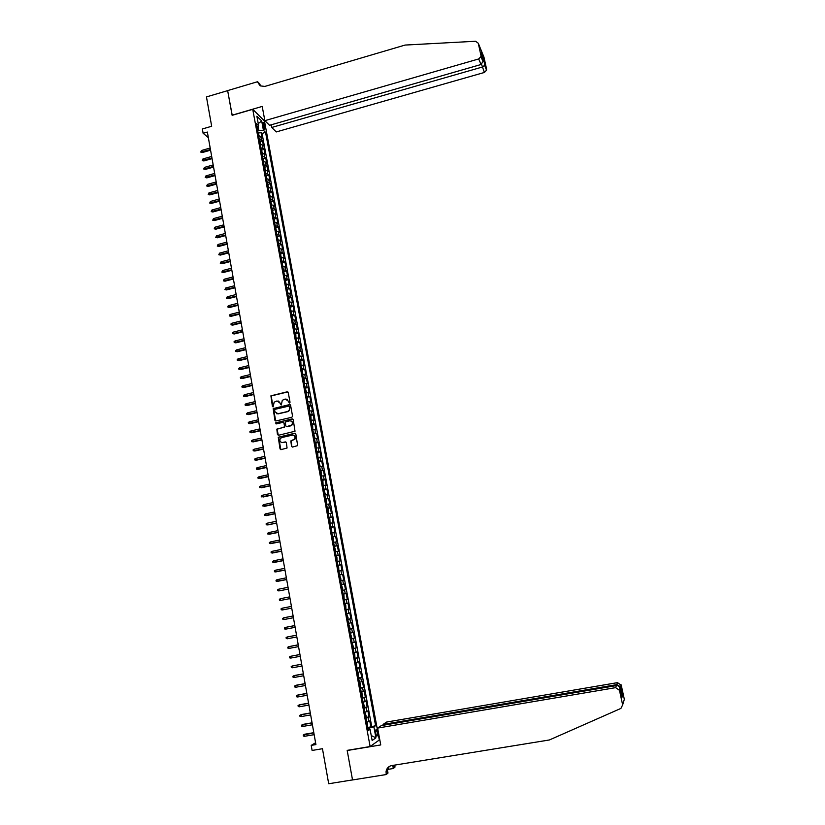 <?xml version="1.0" encoding="UTF-8"?>
<svg xmlns="http://www.w3.org/2000/svg" width="825" height="825" viewBox="0 0 825 825"><rect width="100%" height="100%" fill="white"/><g stroke="black" fill="none" stroke-linecap="round" stroke-linejoin="round"><path stroke-width="1.24" d="M289.534 403.043L290.029 402.26L288.265 392.525L287.213 391.813L270.909 395.835L272.405 406.385L273.137 406.88L274.158 402.188L277.014 400.94L280.356 403.208L281.325 404.962L282.294 400.311L285.213 399.011L288.564 401.29L289.534 403.043M377.231 732.425L376.221 729.805C375.488 729.64 375.313 730.868 375.674 733.487L376.695 736.106C377.417 736.271 377.603 735.044 377.231 732.425M291.524 446.325L292.576 447.047L297.66 445.613L295.804 433.971L294.742 433.249L278.262 437.25L280.036 448.913L281.088 449.635L287.059 448.016L286.368 442.613L285.316 441.891L282.635 442.499C280.129 442.344 279.345 441.024 280.283 438.539L281.748 437.559L292.246 435.167C294.711 435.291 295.525 436.58 294.68 439.034L290.823 440.911L291.524 446.325L292.37 447.067M252.739 109.323L232.124 115.325L227.659 90.637L206.456 96.917L211.674 126.266L202.352 128.968L203.115 133.268L207.353 132.041L315.913 744.583L311.211 745.377L312.108 750.451L322.462 748.718L328.701 783.75L352.522 779.914L347.17 750.368L370.126 746.542L252.739 109.323L264.433 120.883L379.314 739.963L370.126 746.542M291.844 417.285L292.566 416.161L290.586 405.312L289.534 404.601L273.178 408.602L274.89 420.245L275.942 420.956L291.844 417.285M293.195 419.616L295.02 431.238L278.51 435.27L277.458 434.548L276.818 429.124L283.79 427.298L284.512 426.174L283.955 423.081L282.903 422.369L276.189 423.916L275.602 422.864L292.132 418.894L293.195 419.616M367.744 727.454L370.848 726.887L369.744 720.906L368.837 721.483L368.094 717.492L366.032 718.183M365.918 717.42L364.99 712.47L366.228 716.152L365.898 717.461L369.012 716.925L367.909 710.964L366.991 711.511L366.259 707.53L364.186 708.201M364.062 707.53L367.177 706.994L366.073 701.044L365.155 701.559L364.423 697.589L362.35 698.239M362.237 697.63L365.341 697.084L364.248 691.154L363.32 691.639L362.588 687.668L360.515 688.298M360.412 687.751L363.516 687.194L362.423 681.285L361.494 681.739L360.762 677.779L358.689 678.387M358.597 677.892L361.69 677.335L360.608 671.437L359.669 671.859L358.947 667.92L356.864 668.498M356.792 668.064L359.875 667.507L358.793 661.619L357.854 662.011L357.122 658.082L355.049 658.639M354.977 658.268L358.06 657.7L356.978 651.822L356.039 652.193L355.317 648.275L353.234 648.801M353.172 648.491L356.256 647.914L355.173 642.056L354.224 642.397L353.502 638.478L351.429 638.993M351.378 638.736L354.451 638.158L353.378 632.311L352.419 632.62L351.708 628.722L349.625 629.207M349.583 629.001L352.657 628.423L351.574 622.597L350.625 622.875L349.903 618.987L347.82 619.451M347.799 619.307L350.862 618.719L349.79 612.903L348.831 613.15L348.109 609.273L346.026 609.716M346.015 609.623L349.068 609.036L348.006 603.23L347.036 603.457L346.325 599.589L344.242 600.012M344.231 599.971L347.284 599.373L346.222 593.587L345.252 593.783L344.541 589.927L342.457 590.329M344.541 589.927L345.51 589.741L344.438 583.976L341.395 584.574M341.385 584.523L343.468 584.141L342.757 580.284L343.736 580.13L342.664 574.375L339.622 574.984M339.601 574.881L341.694 574.509L340.983 570.673L341.963 570.549L340.9 564.805L337.858 565.424M337.838 565.259L339.921 564.919L339.209 561.083L340.189 560.99L339.137 555.266L336.105 555.875M336.064 555.668L338.157 555.338L337.446 551.523L338.436 551.451L337.373 545.738L334.352 546.367M334.3 546.098L336.394 545.789L335.682 541.984L336.672 541.942L335.62 536.24L332.599 536.869M332.537 536.549L334.63 536.271L333.929 532.465L334.919 532.455L333.867 526.773L330.856 527.402M330.784 527.031L332.877 526.763L332.176 522.967L333.176 522.988L332.124 517.316L329.113 517.956M329.031 517.533L331.124 517.285L330.423 513.501L331.423 513.542L330.382 507.891L327.37 508.53M327.288 508.056L329.381 507.839L328.68 504.065L329.691 504.127L328.649 498.496L325.638 499.135M325.545 498.609L327.638 498.403L326.948 494.639L327.948 494.742L326.917 489.112L323.916 489.761M323.802 489.184L325.906 488.998L325.205 485.244L326.215 485.368L325.184 479.758L322.183 480.408M322.07 479.779L324.173 479.624L323.483 475.87L324.493 476.025L323.462 470.425L320.471 471.085L321.214 472.106L321.348 475.736L320.502 471.106M320.337 470.405L322.441 470.26L321.75 466.527L322.771 466.702L321.74 461.123L318.749 461.742M318.615 461.041L320.719 460.927L320.028 457.205L321.049 457.401L320.028 451.832L317.089 452.492M316.893 451.718L318.997 451.615L318.316 447.903L319.337 448.13L318.316 442.571L315.397 443.231M315.181 442.406L317.285 442.334L316.604 438.622L317.625 438.879L316.604 433.331L313.706 433.991M313.469 433.125L315.573 433.063L314.892 429.361L315.923 429.65L314.903 424.122L312.025 424.782M311.757 423.864L313.871 423.823L313.191 420.131L314.222 420.441L313.201 414.923L310.344 415.583M310.056 414.624L312.17 414.604L311.489 410.922L312.52 411.252L311.51 405.756L308.663 406.416M308.354 405.405L310.468 405.405L309.787 401.734L310.829 402.095L309.818 396.608L306.993 397.279M306.663 396.217L308.777 396.237L308.096 392.576L309.148 392.958L308.127 387.492L305.322 388.152M304.972 387.049L307.086 387.09L306.405 383.439L307.457 383.842L306.446 378.386L303.662 379.046M303.291 377.902L305.394 377.963L304.724 374.313L305.776 374.756L304.776 369.311L302.002 369.971M301.61 368.775L303.713 368.858L303.043 365.228L304.105 365.681L303.095 360.257L300.341 360.917M299.929 359.679L302.043 359.772L301.373 356.153L302.435 356.637L301.434 351.223L298.691 351.883M298.258 350.594L300.372 350.718L299.702 347.098L300.764 347.614L299.764 342.21L297.041 342.87M296.588 341.54L298.702 341.684L298.031 338.075L299.104 338.611L298.103 333.218L295.391 333.888M294.917 332.506L297.031 332.671L296.371 329.072L297.443 329.629L296.443 324.246L293.752 324.916M293.257 323.503L295.371 323.678L294.711 320.079L295.783 320.667L294.793 315.305L292.112 315.975M291.596 314.511L293.721 314.707L293.061 311.128L294.133 311.737L293.143 306.384L290.483 307.055M289.946 305.549L292.06 305.755L291.4 302.187L292.483 302.816L291.503 297.485L288.853 298.155M288.296 296.598L290.421 296.835L289.761 293.267L290.843 293.927L289.853 288.606L287.224 289.276M286.657 287.677L288.771 287.925L288.111 284.377L289.204 285.058L288.224 279.747L285.594 280.418M285.007 278.778L287.131 279.046L286.481 275.498L287.564 276.21L286.584 270.909L283.975 271.58M283.377 269.899L285.491 270.188L284.842 266.65L285.935 267.382L284.955 262.092L282.367 262.773M281.738 261.04L283.862 261.35L283.212 257.823L284.305 258.576L283.336 253.296L280.748 253.976M280.108 252.203L282.233 252.532L281.583 249.006L282.686 249.789L281.717 244.53L279.139 245.211M278.489 243.396L280.613 243.736L279.964 240.219L281.067 241.024L280.098 235.775L277.54 236.455M276.87 234.599L278.994 234.96L278.345 231.454L279.448 232.279L278.479 227.05L275.942 227.731M275.251 225.833L277.375 226.205L276.726 222.719L277.839 223.565L276.87 218.336L274.343 219.017M273.632 217.078L275.767 217.48L275.117 213.995L276.231 214.861L275.272 209.653L272.745 210.334M272.023 208.354L274.158 208.766L273.508 205.291L274.632 206.188L273.663 200.991L271.157 201.671M270.425 199.65L272.549 200.083L271.91 196.608L273.023 197.526L272.075 192.338L269.569 193.029M268.816 190.967L270.951 191.41L270.311 187.945L271.435 188.894L270.476 183.717L267.991 184.408M267.228 182.294L269.352 182.768L268.713 179.314L269.837 180.273L268.888 175.117L266.413 175.797M265.629 173.652L267.764 174.137L267.125 170.693L268.249 171.682L267.3 166.537L264.835 167.217M264.041 165.031L266.166 165.536L265.537 162.092L266.671 163.102L265.722 157.967L263.268 158.658M262.453 156.43L264.588 156.946L263.948 153.522L265.083 154.553L264.144 149.428L261.7 150.119M260.875 147.85L263 148.387L262.371 144.963L263.505 146.015L262.567 140.91L259.298 139.291M260.133 141.601L262.567 140.91M295.237 433.28L278.572 437.322L280.892 449.656M262.793 124.049L264.691 129.566L264.712 125.916L263.144 122.265L262.793 124.049M370.848 726.887L375.602 725.68L265.578 132.382L263.412 130.298L257.647 130.391M375.602 725.68L373.88 726.815L375.922 737.839L372.147 740.489L370.085 729.321L368.301 730.496L256.389 123.533L258.627 125.689L256.884 116.232L261.68 120.945L263.412 130.298M284.501 426.566L284.594 427.082M371.683 726.351L262.041 133.403L260.999 132.402L261.938 137.507L258.658 135.867M263 148.387L264.144 149.428M264.588 156.946L265.722 157.967M266.166 165.536L267.3 166.537M267.764 174.137L268.888 175.117M269.352 182.768L270.476 183.717M270.951 191.41L272.075 192.338M272.549 200.083L273.663 200.991M274.158 208.766L275.272 209.653M275.767 217.48L276.87 218.336M277.375 226.205L278.479 227.05M278.994 234.96L280.098 235.775M280.613 243.736L281.717 244.53M282.233 252.532L283.336 253.296M283.862 261.35L284.955 262.092M285.491 270.188L286.584 270.909M287.131 279.046L288.224 279.747M288.771 287.925L289.853 288.606M290.421 296.835L291.503 297.485M292.06 305.755L293.143 306.384M293.721 314.707L294.793 315.305M295.371 323.678L296.443 324.246M297.031 332.671L298.103 333.218M298.702 341.684L299.764 342.21M300.372 350.718L301.434 351.223M302.043 359.772L303.095 360.257M303.713 368.858L304.776 369.311M305.394 377.963L306.446 378.386M307.086 387.09L308.127 387.492M308.777 396.237L309.818 396.608M310.468 405.405L311.51 405.756M312.17 414.604L313.201 414.923M313.871 423.823L314.903 424.122M315.573 433.063L316.604 433.331M317.285 442.334L318.316 442.571M318.997 451.615L320.028 451.832M320.719 460.927L321.74 461.123M322.441 470.26L323.462 470.425M324.173 479.624L325.184 479.758M325.906 488.998L326.917 489.112M327.638 498.403L328.649 498.496M329.381 507.839L330.382 507.891M331.124 517.285L332.124 517.316M332.877 526.763L333.867 526.773M334.63 536.271L335.62 536.24M336.394 545.789L337.373 545.738M338.157 555.338L339.137 555.266M339.921 564.919L340.9 564.805M341.694 574.509L342.664 574.375M343.468 584.141L344.438 583.976M347.284 599.373L346.325 599.589M349.068 609.036L348.109 609.273M350.862 618.719L349.903 618.987M352.657 628.423L351.708 628.722M354.451 638.158L353.502 638.478M356.256 647.914L355.317 648.275M358.06 657.7L357.122 658.082M359.875 667.507L358.947 667.92M361.69 677.335L360.762 677.779M363.516 687.194L362.588 687.668M365.341 697.084L364.423 697.589M367.177 706.994L366.259 707.53M369.012 716.925L368.094 717.492M369.353 729.31L369.126 728.104L367.898 728.32M258.761 130.072L258.06 126.266M315.593 742.758L311.211 745.377M203.115 133.268L208.343 137.631M258.576 133.103L260.999 132.402M262.041 133.403L265.578 132.382M257.08 127.277L258.627 125.689M262.371 144.963L260.236 144.427M263.948 153.522L261.824 152.996L261.092 149.026M265.537 162.092L263.402 161.587M267.125 170.693L264.99 170.208M268.713 179.314L266.588 178.839M270.311 187.945L268.177 187.492M271.91 196.608L269.785 196.175M273.508 205.291L271.384 204.868M275.117 213.995L272.993 213.593M276.726 222.719L274.601 222.327L273.838 218.161M278.345 231.454L276.22 231.093L275.447 226.896M279.964 240.219L277.839 239.879M281.583 249.006L279.458 248.676L278.675 244.427M283.212 257.823L281.088 257.503M284.842 266.65L282.717 266.351M286.481 275.498L284.357 275.22L283.563 270.889M288.111 284.377L285.997 284.12L285.192 279.757M289.761 293.267L287.636 293.03M291.4 302.187L289.286 301.96M293.061 311.128L290.936 310.922M294.711 320.079L292.597 319.904L293.04 319.358L291.782 315.439L292.617 319.904M296.371 329.072L294.257 328.907L294.195 325.627L293.422 324.411L294.278 328.897M298.031 338.075L295.917 337.93L295.855 334.62L295.082 333.413M299.702 347.098L297.588 346.974L297.516 343.623L296.742 342.427M301.373 356.153L299.258 356.039M303.043 365.228L300.929 365.135M304.724 374.313L302.61 374.251M306.405 383.439L304.301 383.388M308.096 392.576L305.993 392.545M309.787 401.734L307.684 401.723M311.489 410.922L309.375 410.933M313.191 420.131L311.077 420.162M314.892 429.361L312.788 429.412M316.604 438.622L314.5 438.694M318.316 447.903L316.212 447.985M320.028 457.205L317.924 457.308M321.75 466.527L319.657 466.651M323.483 475.87L321.379 476.025M325.205 485.244L323.111 485.42M326.948 494.639L324.844 494.835M328.68 504.065L326.587 504.271M330.423 513.501L328.329 513.738M332.176 522.967L330.082 523.225M333.929 532.465L331.836 532.733M335.682 541.984L333.599 542.273M337.446 551.523L335.352 551.832M339.209 561.083L337.126 561.423M340.983 570.673L338.9 571.034M342.757 580.284L340.673 580.666M343.169 594.196L345.252 593.783M344.953 603.89L347.036 603.457M346.748 613.604L348.831 613.15M348.542 623.349L350.625 622.875M350.347 633.126L352.419 632.62M352.151 642.912L354.224 642.397M353.956 652.74L356.039 652.193M355.771 662.578L357.854 662.011M357.596 672.447L359.669 671.859M359.422 682.347L361.494 681.739M361.247 692.268L363.32 691.639M363.082 702.219L365.155 701.559M364.918 712.192L366.991 711.511M370.085 729.321L368.074 729.3M366.764 722.195L368.837 721.483M369.126 728.104L373.88 726.815M258.246 123.637L261.68 120.945M375.922 737.839L371.229 735.539M289.369 403.064L286.853 399.135M278.623 401.053L281.17 404.982M287.843 391.906L271.229 395.938L272.993 406.9M290.142 404.673L273.498 408.705L275.694 420.977M289.534 406.612L288.802 406.106L274.859 409.365L274.601 411.479L277.942 413.748L287.482 411.541L289.162 410.448L289.843 406.704L289.266 406.189M276.736 413.758L277.942 413.748M289.843 406.704L289.472 410.541L287.791 411.634L278.262 413.841M283.47 422.431L284.264 423.173L284.646 427.02L277.128 429.196L278.283 435.291M292.71 418.966L276.282 422.709L276.076 423.926M290.493 425.752L291.968 424.751C292.896 422.276 292.102 420.967 289.606 420.822L285.368 422.029L285.749 425.886L286.801 426.608L292.277 424.834C293.174 422.957 292.71 421.647 290.885 420.894M290.802 425.834L287.11 426.69M293.463 435.218C295.309 435.899 295.814 437.198 294.989 439.106L291.132 440.983L291.833 446.387M281.799 442.54L282.635 442.499M285.842 441.942L282.954 442.571M295.298 433.3L294.742 433.249M259.194 135.898L257.936 131.948M202.373 152.522L200.753 152.099L201.475 150.501L202.373 152.522L210.561 150.181M200.753 152.099L210.447 149.521M201.475 150.501L210.179 148.005M271.229 124.802L271.724 127.462L276.251 131.938L484.399 72.456L481.532 64.298M271.724 127.462L482.14 67.093L484.605 65.433L486.564 70.166L484.399 72.456M232.103 115.201L262.206 106.425L264.856 120.656L478.706 58.946L480.944 56.585L480.944 55.44L478.273 43.23L475.571 41.25L405.044 45.066L264.866 86.419L260.195 85.872L257.617 81.706L227.648 90.595L232.217 115.304M480.944 55.44L482.79 59.926L481.181 52.563L486.564 69.052L483.966 57.172L478.273 43.23M257.617 81.706L259.937 84.171L260.257 85.913M264.32 120.78L264.846 120.636M264.856 120.656L269.538 125.297L481.047 64.505L478.706 58.946M486.564 69.052L486.564 70.166M260.092 85.81L257.709 82.18M482.79 59.926L482.976 61.504L481.047 64.505M481.181 52.563L481.305 53.12M483.192 57.451L482.532 58.709M484.78 64.742L484.605 65.433M377.623 728.083L615.625 687.648L616.409 685.585L381.305 725.608L377.623 728.083L380.748 744.934L347.201 750.523L352.533 779.965L386.244 774.541L387.998 773.035L387.451 770.076M383.182 725.288L383.027 724.453L386.585 722.061L617.512 682.636L621.246 685.214L620.678 686.823L622.576 695.485L621.967 697.393L620.06 688.627L619.472 690.308L622.648 704.89L620.926 708.407L549.368 739.973L391.576 765.61C388.451 766.312 386.605 768.333 386.048 771.674L386.244 774.541M621.246 685.214L624.329 699.322L622.648 704.89M394.762 765.095L395 767.075L393.319 768.508L392.752 765.425M387.595 769.436L393.319 768.508M379.036 740.169L379.84 740.035M383.027 724.453L616.77 684.626L617.512 682.636M393.556 765.291L393.628 767.601L393.205 765.342M619.472 690.308L615.625 687.648M389.194 766.507L387.379 770.55L387.472 772.839L386.141 773.963M620.678 686.823L616.77 684.626L616.966 685.544M622.576 695.485L621.184 693.784M621.967 697.393L621.854 696.877M620.06 688.627L619.967 688.194C619.286 686.307 618.1 685.441 616.409 685.585M260.772 144.447L259.514 140.477M203.858 160.958L202.228 160.535L202.96 158.936L203.858 160.958L212.056 158.627M202.228 160.535L211.943 157.987M202.96 158.936L211.674 156.461M262.36 153.017L261.123 149.067M205.353 169.414L203.723 169.001L204.445 167.403L205.353 169.414L213.562 167.093M203.723 169.001L213.448 166.464M204.445 167.403L213.18 164.928M263.917 161.607L262.67 157.596M206.838 177.88L205.208 177.478L205.941 175.89L206.838 177.88L215.067 175.581M205.208 177.478L214.954 174.962M205.941 175.89L214.686 173.425M264.268 166.196L265.464 170.218M208.333 186.378L206.704 185.986L207.436 184.388L208.333 186.378L216.573 184.078M206.704 185.986L216.47 183.48M207.436 184.388L216.191 181.943M265.856 174.807L267.022 178.85M209.839 194.896L208.209 194.504L208.942 192.906L209.839 194.896L218.089 192.607M208.209 194.504L217.975 192.008M208.942 192.906L217.707 190.472M267.444 183.428L268.579 187.502M211.344 203.435L209.705 203.053L210.437 201.455L211.344 203.435L219.594 201.156M209.705 203.053L219.491 200.568M210.437 201.455L219.223 199.031M270.146 196.175L269.022 192.07M212.85 211.984L211.21 211.612L211.953 210.014L212.85 211.984L221.121 209.725M211.21 211.612L221.017 209.148M211.953 210.014L220.739 207.601M271.714 204.868L270.621 200.743M214.356 220.564L212.716 220.193L213.458 218.604L214.356 220.564L222.637 218.305M212.716 220.193L222.544 217.748M213.458 218.604L222.265 216.202M272.24 209.447L273.292 213.582M215.872 229.164L214.232 228.803L214.974 227.205L215.872 229.164L224.163 226.916M214.232 228.803L224.07 226.37M214.974 227.205L223.792 224.823M274.88 222.327L273.869 218.202M217.388 237.786L215.748 237.425L216.49 235.837L217.388 237.786L225.699 235.548M215.748 237.425L225.596 235.012M216.49 235.837L225.328 233.454M276.468 231.083L275.478 226.937M218.903 246.417L217.274 246.067L218.006 244.478L218.903 246.417L227.226 244.2M217.274 246.067L227.133 243.674M218.006 244.478L226.854 242.117M278.066 239.869L277.056 235.651M220.43 255.08L218.79 254.739L219.532 253.151L220.43 255.08L228.762 252.873M218.79 254.739L228.669 252.357M219.532 253.151L228.391 250.79M279.665 248.676L278.695 244.437M221.956 263.763L220.316 263.423L221.069 261.834L221.956 263.763L230.309 261.556M220.316 263.423L230.216 261.061M221.069 261.834L229.938 259.493M280.314 253.234L281.263 257.503M223.493 272.467L221.853 272.126L222.595 270.548L223.493 272.467L231.846 270.27M221.853 272.126L231.763 269.785M222.595 270.548L231.485 268.218M281.944 262.061L282.872 266.351M225.029 281.181L223.389 280.861L224.132 279.273L225.029 281.181L233.392 279.005M223.389 280.861L233.31 278.53M224.132 279.273L233.032 276.952M284.491 275.22L283.573 270.899M226.566 289.926L224.926 289.606L225.668 288.028L226.566 289.926L234.95 287.76M224.926 289.606L234.867 287.296M225.668 288.028L234.589 285.718M286.11 284.109L285.223 279.799M228.112 298.691L226.463 298.382L227.215 296.794L228.112 298.691L236.507 296.536M226.463 298.382L236.424 296.082M227.215 296.794L236.146 294.504M286.842 288.657L287.729 293.019M229.649 307.478L228.009 307.178L227.855 306.292L228.762 305.59L229.649 307.478L238.064 305.332M228.009 307.178L237.982 304.899M228.762 305.59L237.703 303.311M289.307 301.96L288.472 297.557L289.358 301.96M231.206 316.284L229.556 315.985L229.402 315.109L230.319 314.407L231.206 316.284L239.621 314.15M229.556 315.985L239.549 313.727M230.319 314.407L239.271 312.139M290.132 306.488L290.998 310.922M232.763 325.112L231.113 324.823L230.959 323.936L231.866 323.245L232.763 325.112L241.189 322.998M231.113 324.823L241.117 322.585M231.866 323.245L240.838 320.987M234.321 333.96L232.671 333.682L232.516 332.795L233.423 332.104L234.321 333.96L242.767 331.856M232.671 333.682L242.694 331.454M233.423 332.104L242.406 329.856M235.878 342.839L234.228 342.561L234.073 341.674L234.991 340.983L235.878 342.839L244.334 340.735M234.228 342.561L244.272 340.354M234.991 340.983L243.983 338.745M237.445 351.728L235.795 351.46L235.641 350.563L236.558 349.882L237.445 351.728L245.912 349.645M235.795 351.46L245.85 349.264M236.558 349.882L245.561 347.665M239.013 360.649L237.363 360.381L237.208 359.483L238.126 358.803L239.013 360.649L247.5 358.576M237.363 360.381L247.438 358.205M238.126 358.803L247.149 356.596M298.444 351.502L299.258 356.008L299.176 352.657L298.413 351.471M240.591 369.579L238.941 369.322L238.786 368.424L239.704 367.754L240.591 369.579L249.088 367.517M238.941 369.322L249.026 367.166M239.704 367.754L248.737 365.558M300.094 360.535L300.847 361.701L300.95 365.062L300.114 360.566M242.158 378.541L240.518 378.293L240.353 377.396L241.282 376.716L242.158 378.541L250.676 376.489M240.518 378.293L250.614 376.148M241.282 376.716L250.326 374.54M302.61 374.179L302.528 370.776L301.764 369.621M243.746 387.523L242.096 387.276L241.931 386.378L242.859 385.708L243.746 387.523L252.264 385.481M242.096 387.276L252.213 385.162M242.859 385.708L251.924 383.532M303.456 378.737L304.198 379.882L304.301 383.274L303.476 378.757M245.324 396.526L243.674 396.289L243.519 395.381L244.447 394.721L245.324 396.526L253.863 394.494M243.674 396.289L253.811 394.185M244.447 394.721L253.523 392.556M305.137 387.863L306.384 391.741L305.972 392.432L305.157 387.894M246.912 405.549L245.262 405.323L245.108 404.415L246.036 403.745L246.912 405.549L255.472 403.538M245.262 405.323L255.41 403.239M246.036 403.745L255.121 401.61M307.673 401.61L307.57 398.135L306.807 397.021M306.838 397.052L307.684 401.589M248.511 414.593L246.861 414.377L246.696 413.469L247.624 412.809L248.511 414.593L257.07 412.593M246.861 414.377L257.018 412.304M247.624 412.809L256.73 410.675M308.519 406.199L309.262 407.302L309.365 410.798L308.54 406.22M250.109 423.668L248.449 423.452L248.294 422.544L249.222 421.884L250.109 423.668L258.679 421.678M248.449 423.452L258.637 421.4M249.222 421.884L258.349 419.76M310.21 415.398L310.953 416.491L311.077 419.987L310.231 415.429M251.708 432.754L250.057 432.548L249.892 431.64L250.831 430.98L251.708 432.754L260.298 430.784M250.057 432.548L260.246 430.516M250.831 430.98L259.958 428.876M311.912 424.617L312.654 425.7L312.778 429.217L311.933 424.648M253.306 441.87L251.656 441.664L251.501 440.756L252.429 440.107L253.306 441.87L261.917 439.911M251.656 441.664L261.865 439.663M252.429 440.107L261.577 438.013M313.613 433.868L314.872 437.714L314.459 438.498L313.634 433.888M254.915 451.007L253.265 450.811L253.1 449.893L254.038 449.254L254.915 451.007L263.536 449.058M253.265 450.811L263.495 448.821M254.038 449.254L263.206 447.171M315.325 443.138L316.068 444.19L316.171 447.779L315.346 443.159M256.534 460.164L254.873 459.979L254.719 459.061L255.657 458.422L256.534 460.164L265.165 458.226M254.873 459.979L265.124 458.009M255.657 458.422L264.825 456.349M317.903 457.081L317.78 453.472L317.027 452.43M258.142 469.343L256.493 469.167L256.327 468.249L257.266 467.61L258.142 469.343L266.795 467.424M256.493 469.167L266.753 467.218M257.266 467.61L266.465 465.558M319.626 466.393L320.007 465.578L318.78 461.773L319.615 466.414M259.772 478.552L258.112 478.376L257.947 477.458L258.895 476.819L259.772 478.552L268.424 476.633M258.112 478.376L268.393 476.448M258.895 476.819L268.094 474.787M270.033 485.698L259.731 487.616L259.576 486.688L260.514 486.059L261.391 487.781L270.064 485.873M260.514 486.059L269.734 484.038M322.204 480.449L322.936 481.46L323.08 485.121L322.224 480.47M271.673 494.979L261.36 496.877L261.195 495.949L262.144 495.32L263.02 497.032L271.703 495.144M262.144 495.32L271.373 493.309M323.936 489.833L325.184 493.649L324.792 494.536L323.957 489.854M273.323 504.281L262.989 506.148L262.835 505.22L263.783 504.601L264.65 506.302L273.353 504.426M263.783 504.601L273.023 502.6M325.669 499.249L326.401 500.228L326.556 503.941L325.689 499.269M274.972 513.604L264.629 515.46L264.464 514.522L265.413 513.903L266.289 515.594L275.003 513.738M265.413 513.903L274.673 511.923M327.412 508.674L328.144 509.654L328.288 513.377L327.432 508.705M276.633 522.947L267.352 524.917L266.269 524.783L266.104 523.854L267.052 523.236L267.929 524.917L276.653 523.071M267.052 523.236L276.334 521.266M330.031 522.875L329.876 519.1L329.144 518.141M329.175 518.162L330.041 522.854M278.293 532.321L267.908 534.136L267.743 533.197L268.702 532.589L269.002 534.27L278.314 532.424M268.702 532.589L277.994 530.63M331.784 532.373L331.629 528.567L330.887 527.618M330.918 527.639L331.794 532.342M279.953 541.716L269.558 543.51L269.393 542.572L270.353 541.963L270.652 543.654L279.974 541.808M270.353 541.963L279.654 540.014M332.671 537.147L333.527 541.891L333.382 538.065L332.64 537.127M281.624 551.131L271.208 552.905L271.043 551.966L272.002 551.358L272.302 553.049L281.645 551.203M272.002 551.358L281.325 549.429M334.434 546.676L335.28 551.43L335.662 550.44L334.403 546.655M283.295 560.567L272.869 562.33L272.704 561.382L273.663 560.783L273.962 562.475L283.315 560.639M273.663 560.783L282.996 558.865M336.177 556.215L336.899 557.123L337.064 560.969L336.198 556.236M284.976 570.034L274.529 571.777L274.364 570.828L275.323 570.23L275.622 571.931L284.986 570.085M275.323 570.23L284.677 568.332M337.941 565.795L338.662 566.682L338.838 570.56L337.961 565.816M286.657 579.521L276.189 581.243L276.024 580.295L276.994 579.697L277.293 581.408L286.667 579.562M276.994 579.697L286.358 577.809M339.714 575.396L340.962 579.16L340.591 580.202M340.591 580.212L339.735 575.417M279.531 590.813L288.348 589.06L279.531 590.813M278.664 589.194L278.963 590.906L277.86 590.731L277.695 589.782L278.664 589.194L288.038 587.317M341.488 585.018L342.736 588.782L342.365 589.844L341.509 585.049M281.201 600.322L290.039 598.579L281.201 600.322M280.335 598.713L280.634 600.425L279.541 600.249L279.366 599.301L280.335 598.713L289.73 596.857M343.272 594.67L343.984 595.537L344.169 599.486L343.282 594.701M282.315 609.974L281.212 609.788L281.047 608.829L282.016 608.252L291.421 606.406L282.573 608.138L282.016 608.252L282.315 609.974L291.73 608.128M345.056 604.354L345.757 605.199L345.953 609.17L345.067 604.374M284.006 619.544L282.892 619.348L282.728 618.399L283.697 617.812L293.123 615.986L284.254 617.688L283.697 617.812L284.006 619.544L293.432 617.719M346.84 614.058L348.088 617.801L347.727 618.915L346.861 614.078M294.814 625.556L285.388 627.402L285.687 629.135L295.133 627.33M285.687 629.135L284.584 628.939L284.408 627.98L285.388 627.402L294.824 625.597M348.635 623.783L349.882 627.516L349.522 628.66L348.655 623.803M296.526 635.178L287.079 637.024L287.378 638.756L296.835 636.962M287.378 638.756L286.275 638.55L286.1 637.591L287.079 637.024L296.536 635.229M350.429 633.538L351.677 637.261L351.326 638.426M351.337 638.416L350.45 633.559M298.227 644.81L288.771 646.656L289.08 648.398L298.547 646.614M289.08 648.398L287.966 648.192L287.791 647.223L288.771 646.656L298.238 644.882M352.234 643.314L353.482 647.037L353.131 648.213L352.254 643.335M299.939 654.483L290.472 656.318L290.782 658.061L300.269 656.298M290.782 658.061L289.668 657.855L289.493 656.886L290.472 656.318L299.96 654.555M354.038 653.111L354.74 653.895L354.956 657.999L354.059 653.132M301.661 664.166L292.174 666.012L292.483 667.755L301.991 666.012M292.483 667.755L291.369 667.538L291.194 666.569L292.174 666.012L301.682 664.259M355.853 662.939L356.555 663.702L356.771 667.837L355.874 662.96M303.383 673.881L294.432 675.51L293.886 675.727L294.195 677.469L303.713 675.737M294.195 677.469L293.071 677.253L292.906 676.283L293.886 675.727L303.404 673.984M357.668 672.798L358.37 673.551L358.586 677.707L357.689 672.818M305.106 683.616L296.144 685.235L295.597 685.462L295.907 687.215L305.446 685.503M295.907 687.215L294.783 686.988L294.618 686.008L295.597 685.462L305.126 683.739M359.494 682.677L360.185 683.409L360.412 687.596L359.514 682.698M306.838 693.382L297.866 694.98L297.629 696.981L307.178 695.279M297.629 696.981L296.505 696.743L296.33 695.774L297.32 695.227L306.859 693.516M361.319 692.577L362.01 693.299L362.247 697.507L361.34 692.598M308.571 703.168L299.588 704.756L299.351 706.778L308.911 705.086M299.351 706.778L298.217 706.53L298.052 705.55L299.042 705.014L308.602 703.323M364.073 707.458L363.165 702.529L364.392 706.2L364.052 707.489M310.313 712.975L301.311 714.553L301.073 716.595L310.654 714.924M301.073 716.595L299.949 716.347L299.774 715.357L300.764 714.821L310.344 713.151M312.056 722.813L303.043 724.371L302.806 726.433L312.407 724.783M302.806 726.433L301.672 726.186L301.507 725.196L302.497 724.659L312.087 722.999M366.826 722.452L367.517 723.133L367.754 727.413L366.847 722.463M304.549 736.302L303.414 736.044L303.239 735.054L304.776 734.219L304.549 736.302L314.15 734.663M303.239 735.054L313.84 732.878M304.776 734.219L313.799 732.683M261.422 139.838L260.793 136.434M263.227 126.349L264.712 125.916M263.804 128.143L265.052 127.782M258.689 135.867L257.978 132M393.628 767.601L394.897 766.528M260.267 144.427L259.545 140.528M263.433 161.587L262.701 157.637M265.021 170.208L264.289 166.227M266.609 178.839L265.877 174.838M268.207 187.492L267.465 183.47M269.806 196.175L269.063 192.122M271.404 204.868L270.662 200.795M273.013 213.593L272.26 209.488M277.86 239.869L277.097 235.692M281.119 257.503L280.335 253.265M282.748 266.351L281.964 262.092M287.667 293.03L286.863 288.688M290.967 310.922L290.153 306.518M295.938 337.91L295.113 333.444M297.608 346.933L296.783 342.468M302.62 374.158L301.795 369.652M317.914 457.06L317.058 452.451M480.944 56.585L482.976 61.504M483.027 58.09L481.676 54.811M484.791 64.824L483.192 57.533M387.379 770.55L386.048 771.674M621.132 684.833L620.555 686.493M622.524 695.341L620.637 686.678M621.875 696.96L622.452 695.166M619.967 688.194L619.358 689.917"/></g></svg>
